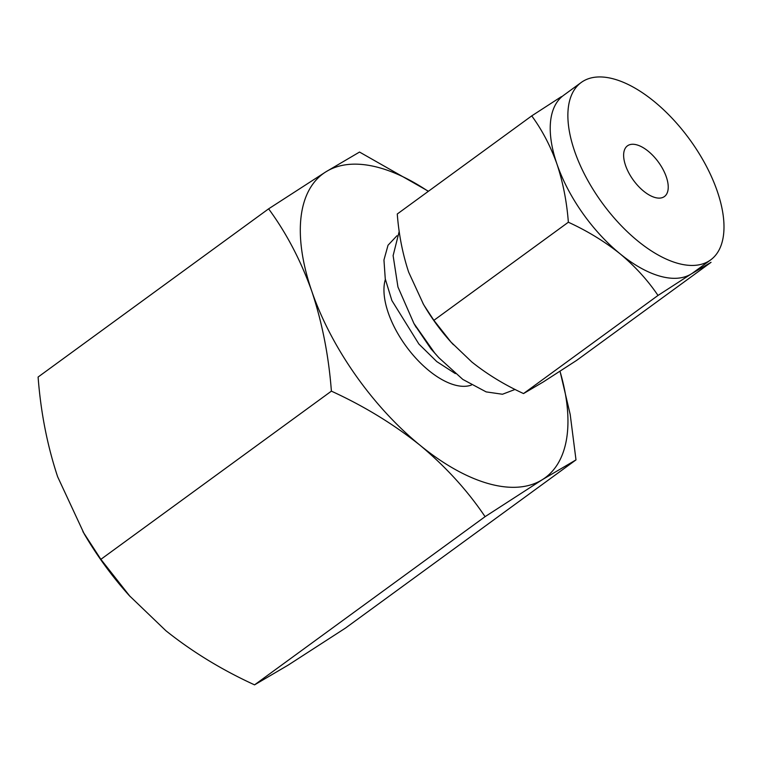 <?xml version="1.0" encoding="UTF-8"?>
<svg xmlns="http://www.w3.org/2000/svg" width="762" height="762" viewBox="0 0 762 762"><rect width="100%" height="100%" fill="white"/><g stroke="black" fill="none" stroke-linecap="round" stroke-linejoin="round"><path stroke-width="1.14" d="M654.996 197.501A31.375 15.44 -126.1 0 1 628.841 172.945A31.375 15.44 -126.1 0 1 627.44 145.847A31.375 15.44 -126.1 0 1 636.87 144.875A31.375 15.44 -126.1 0 1 663.026 169.44A31.375 15.44 -126.1 0 1 664.426 196.539A31.375 15.44 -126.1 0 1 654.996 197.501M614.22 79.096A109.814 54.045 -126.1 0 1 705.755 165.049A109.814 54.045 -126.1 0 1 710.66 259.899A109.814 54.045 -126.1 0 1 677.647 263.29A109.814 54.045 -126.1 0 1 586.111 177.336A109.814 54.045 -126.1 0 1 581.206 82.486A109.814 54.045 -126.1 0 1 614.22 79.096M710.66 259.899L693.01 272.777A109.814 54.045 -126.1 0 1 691.42 273.853A109.814 54.045 -126.1 0 1 659.997 276.168A109.814 54.045 -126.1 0 1 620.077 253.803A109.814 54.045 -126.1 0 1 556.946 164.02A109.814 54.045 -126.1 0 1 563.556 95.364L581.206 82.486M453.428 344.729A109.814 54.045 -126.1 0 1 450.39 341.424A109.814 54.045 -126.1 0 1 424.148 305.457L433.883 320.335L451.028 342.109L471.811 361.979C487.28 374.313 504.52 384.839 523.532 393.563L543.154 382.029L576.567 360.436L711.041 262.328L691.42 273.853L658.006 295.446C647.786 280.302 635.146 266.414 620.077 253.803C604.609 241.478 587.369 230.953 568.357 222.228C566.785 201.673 562.985 182.28 556.946 164.02C550.507 146.056 542.106 130.007 531.733 115.881L561.413 96.641M423.405 304.171L408.68 272.196C402.641 253.946 398.831 234.544 397.269 213.998L531.733 115.881M433.883 320.335L568.357 222.228M523.532 393.563L658.006 295.446M424.148 305.457A109.814 54.045 -126.1 0 1 422.939 303.362M471.421 385.058A70.59 34.738 -126.1 0 1 454.514 384.943A70.59 34.738 -126.1 0 1 401.974 340.3A70.59 34.738 -126.1 0 1 385.362 279.387M399.221 231.334L393.116 255.632L397.945 286.988L413.899 323.421L434.635 352.92L438.845 357.711L462.829 379.428L486.146 391.887L502.463 394.249L515.083 389.439M396.973 235.734L388.029 245.231L383.953 259.966L385.267 278.93L391.887 300.552L418.881 344.024L436.797 361.607L455.333 373.599M415.128 325.526L430.987 348.872L438.845 357.711M428.435 191.252L359.531 152.057L325.898 171.821L268.615 208.836L38.1 377.038C40.767 412.271 47.282 445.532 57.664 476.812L84.182 533.829A188.243 92.65 53.9 0 0 129.169 595.484L165.887 630.726C192.386 651.881 221.942 669.922 254.556 684.857L288.188 665.102L345.472 628.078L575.996 459.886L570.195 414.452L560.032 371.256M82.896 531.628L100.87 559.337L130.235 596.675M268.615 208.836C286.417 233.029 300.819 260.537 311.829 291.36C322.202 322.65 328.727 355.902 331.394 391.144L100.87 559.337M331.394 391.144C364.007 406.079 393.563 424.129 420.062 445.275C445.922 466.887 467.592 490.68 485.08 516.665L254.556 684.857M485.08 516.665L542.363 479.65L575.996 459.886M428.273 191.367A188.243 92.65 53.9 0 0 325.898 171.821A188.243 92.65 53.9 0 0 311.829 291.36A188.243 92.65 53.9 0 0 420.062 445.275A188.243 92.65 53.9 0 0 542.363 479.65A188.243 92.65 53.9 0 0 559.994 371.285M450.39 341.424L451.018 342.119M416.138 327.336L413.899 323.421"/></g></svg>
